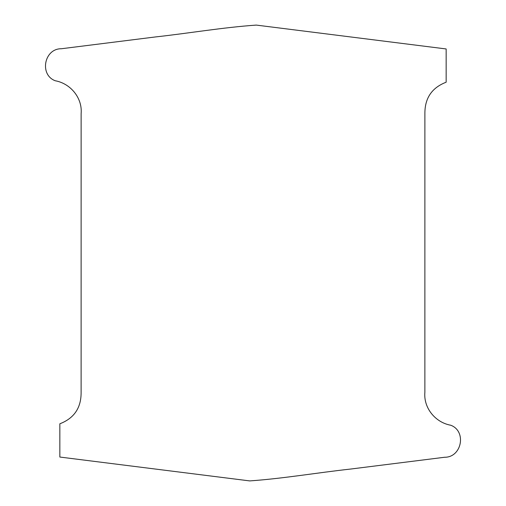<?xml version="1.0" encoding="UTF-8"?>
<svg xmlns="http://www.w3.org/2000/svg" width="506" height="506" viewBox="0 0 506 506"><rect width="100%" height="100%" fill="white"/><g stroke="black" fill="none" stroke-linecap="round" stroke-linejoin="round"><path stroke-width="0.76" d="M446.159 82.206C431.972 87.664 424.882 98.019 424.888 113.274L424.876 392.276C423.433 408 435.438 422.51 450.751 425.236C466.842 431.213 461.782 457.456 444.673 457.253L350.62 469.049C316.984 472.737 283.404 478.556 249.73 480.909L59.841 457.044L59.841 423.794C74.028 418.335 81.118 407.981 81.112 392.726L81.124 113.724C82.567 98 70.562 83.49 55.249 80.764C39.158 74.787 44.218 48.544 61.327 48.747L155.38 36.951C189.016 33.263 222.596 27.444 256.27 25.091L446.159 48.956L446.159 82.206"/></g></svg>
